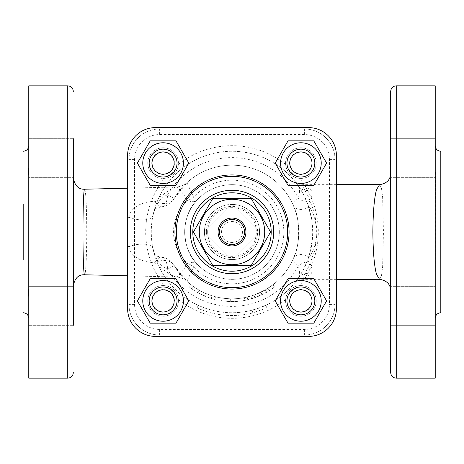 <?xml version="1.0" encoding="UTF-8"?>
<svg xmlns="http://www.w3.org/2000/svg" width="464" height="464" viewBox="0 0 464 464"><rect width="100%" height="100%" fill="white"/><g stroke="black" fill="none" stroke-linecap="round" stroke-linejoin="round"><path stroke-width="0.35" stroke-dasharray="2.32 1.74" d="M285.586 163.102A15.312 15.312 0 0 1 308.554 149.837A15.312 15.312 0 0 1 308.554 176.361A15.312 15.312 0 0 1 285.586 163.102A15.312 15.312 0 0 1 308.554 149.837A15.312 15.312 0 0 1 308.554 176.361A15.312 15.312 0 0 1 285.586 163.102M314.818 163.102A13.92 13.92 0 0 1 293.938 175.154A13.92 13.92 0 0 1 293.938 151.044A13.92 13.92 0 0 1 314.818 163.102A13.92 13.92 0 0 0 300.898 149.182A13.92 13.92 0 0 0 286.978 163.102A13.92 13.92 0 0 0 300.898 177.022A13.92 13.92 0 0 0 314.818 163.102A13.92 13.92 0 0 1 293.938 175.154A13.92 13.92 0 0 1 293.938 151.044A13.92 13.92 0 0 1 314.818 163.102M288.04 185.374L313.757 185.374L326.615 163.102L313.757 140.83L288.04 140.83L275.181 163.102L288.04 185.374M280.575 163.102A20.323 20.323 0 0 1 311.06 145.499A20.323 20.323 0 0 1 311.06 180.699A20.323 20.323 0 0 1 280.575 163.102M147.79 163.102A15.312 15.312 0 0 1 170.758 149.837A15.312 15.312 0 0 1 170.758 176.361A15.312 15.312 0 0 1 147.79 163.102A15.312 15.312 0 0 1 170.758 149.837A15.312 15.312 0 0 1 170.758 176.361A15.312 15.312 0 0 1 147.79 163.102M177.022 163.102A13.92 13.92 0 0 1 156.142 175.154A13.92 13.92 0 0 1 156.142 151.044A13.92 13.92 0 0 1 177.022 163.102A13.92 13.92 0 0 0 163.102 149.182A13.92 13.92 0 0 0 149.182 163.102A13.92 13.92 0 0 0 163.102 177.022A13.92 13.92 0 0 0 177.022 163.102A13.92 13.92 0 0 1 156.142 175.154A13.92 13.92 0 0 1 156.142 151.044A13.92 13.92 0 0 1 177.022 163.102M150.243 185.374L175.96 185.374L188.819 163.102L175.96 140.83L150.243 140.83L137.385 163.102L150.243 185.374M142.779 163.102A20.323 20.323 0 0 1 173.263 145.499A20.323 20.323 0 0 1 173.263 180.699A20.323 20.323 0 0 1 142.779 163.102M147.79 300.898A15.312 15.312 0 0 1 170.758 287.639A15.312 15.312 0 0 1 170.758 314.163A15.312 15.312 0 0 1 147.79 300.898A15.312 15.312 0 0 1 170.758 287.639A15.312 15.312 0 0 1 170.758 314.163A15.312 15.312 0 0 1 147.79 300.898M177.022 300.898A13.92 13.92 0 0 1 156.142 312.956A13.92 13.92 0 0 1 156.142 288.846A13.92 13.92 0 0 1 177.022 300.898A13.92 13.92 0 0 0 163.102 286.978A13.92 13.92 0 0 0 149.182 300.898A13.92 13.92 0 0 0 163.102 314.818A13.92 13.92 0 0 0 177.022 300.898A13.92 13.92 0 0 1 156.142 312.956A13.92 13.92 0 0 1 156.142 288.846A13.92 13.92 0 0 1 177.022 300.898M150.243 323.17L175.96 323.17L188.819 300.898L175.96 278.626L150.243 278.626L137.385 300.898L150.243 323.17M142.779 300.898A20.323 20.323 0 0 1 173.263 283.301A20.323 20.323 0 0 1 173.263 318.501A20.323 20.323 0 0 1 142.779 300.898M289.548 163.102A11.356 11.356 0 0 0 298.799 174.261A11.356 11.356 0 0 0 312.168 164.505A11.356 11.356 0 0 0 301.606 151.769A11.356 11.356 0 0 0 289.548 163.102M287.222 165.677C289.2 171.378 292.9 175.079 298.323 176.778A13.92 13.92 0 0 0 314.795 163.96A13.92 13.92 0 0 0 300.04 149.205A13.92 13.92 0 0 0 287.222 165.677A86.304 86.304 0 0 0 176.778 165.677A13.92 13.92 0 0 0 163.96 149.205A13.92 13.92 0 0 0 149.205 163.96A13.92 13.92 0 0 0 165.677 176.778C171.378 174.8 175.079 171.1 176.778 165.677M294.048 283.661A80.736 80.736 0 0 0 208.017 154.906A80.736 80.736 0 0 0 204.531 307.922A80.736 80.736 0 0 0 294.048 283.661M176.778 298.323C174.8 292.622 171.1 288.921 165.677 287.222A13.92 13.92 0 0 0 149.205 300.04A13.92 13.92 0 0 0 163.96 314.795A13.92 13.92 0 0 0 176.778 298.323A86.304 86.304 0 0 0 287.222 298.323C288.921 292.9 292.622 289.2 298.323 287.222A13.92 13.92 0 0 1 314.795 300.04A13.92 13.92 0 0 1 300.04 314.795A13.92 13.92 0 0 1 287.222 298.323M151.745 163.102A11.356 11.356 0 0 0 174.261 165.201A11.356 11.356 0 0 0 164.152 151.792A11.356 11.356 0 0 0 151.745 163.102M174.261 298.799A11.356 11.356 0 0 0 151.745 300.898A11.356 11.356 0 0 0 164.152 312.208A11.356 11.356 0 0 0 174.261 298.799M280.575 300.898A20.323 20.323 0 0 1 311.06 283.301A20.323 20.323 0 0 1 311.06 318.501A20.323 20.323 0 0 1 280.575 300.898M155.44 336.4A27.84 27.84 0 0 1 127.6 308.56L127.6 155.44A27.84 27.84 0 0 1 155.44 127.6L308.56 127.6A27.84 27.84 0 0 1 336.4 155.44L336.4 308.56A27.84 27.84 0 0 1 308.56 336.4L155.44 336.4M174.928 232A57.072 57.072 0 0 0 260.536 281.428A57.072 57.072 0 0 0 260.536 182.572A57.072 57.072 0 0 0 174.928 232M285.586 300.898A15.312 15.312 0 0 1 308.554 287.639A15.312 15.312 0 0 1 308.554 314.163A15.312 15.312 0 0 1 285.586 300.898A15.312 15.312 0 0 1 308.554 287.639A15.312 15.312 0 0 1 308.554 314.163A15.312 15.312 0 0 1 285.586 300.898M232 264.712A32.712 32.712 0 0 0 260.327 215.644A32.712 32.712 0 0 0 203.673 215.644A32.712 32.712 0 0 0 232 264.712A32.712 32.712 0 0 1 203.673 215.644A32.712 32.712 0 0 1 260.327 215.644A32.712 32.712 0 0 1 232 264.712M212.709 265.408L251.291 265.408L270.576 232L251.291 198.592L212.709 198.592L193.424 232L212.709 265.408M220.794 265.408L221.282 265.408M231.026 265.269L233.949 265.408M243.849 265.269L248.53 265.269M247.034 265.408L246.059 265.408M242.73 265.408L243.849 265.408M240.34 265.408L236.327 265.408L240.77 265.269M235.898 265.408L236.327 265.269L235.898 265.408M223.242 265.408L229.042 265.269M215.922 265.269L217.865 265.408L215.922 265.408M245.92 232A13.92 13.92 0 0 1 232 245.92A13.92 13.92 0 0 1 218.08 232A13.92 13.92 0 0 1 232 218.08A13.92 13.92 0 0 1 245.92 232M215.435 265.269L216.265 265.269M226.571 265.269L228.543 265.269L226.571 265.269M235.898 265.269L240.34 265.269L236.327 265.408M236.872 265.269L239.795 265.269M190.281 232A41.719 41.719 0 0 1 252.857 195.872A41.719 41.719 0 0 1 252.857 268.128A41.719 41.719 0 0 1 190.281 232M232 287.68A55.68 55.68 0 0 1 176.32 232A55.68 55.68 0 0 1 232 176.32A55.68 55.68 0 0 1 287.68 232A55.68 55.68 0 0 1 232 287.68M232 245.92A13.92 13.92 0 0 1 219.948 225.04A13.92 13.92 0 0 1 244.052 225.04A13.92 13.92 0 0 1 232 245.92A13.92 13.92 0 0 0 244.052 225.04A13.92 13.92 0 0 0 219.948 225.04A13.92 13.92 0 0 0 232 245.92M232 242.44A10.44 10.44 0 0 1 222.958 226.78A10.44 10.44 0 0 1 241.042 226.78A10.44 10.44 0 0 1 232 242.44A10.44 10.44 0 0 1 222.958 226.78A10.44 10.44 0 0 1 241.042 226.78A10.44 10.44 0 0 1 232 242.44M289.548 300.898A11.356 11.356 0 0 0 301.606 312.231A11.356 11.356 0 0 0 312.168 299.495A11.356 11.356 0 0 0 298.799 289.739A11.356 11.356 0 0 0 289.548 300.898M314.818 300.898A13.92 13.92 0 0 0 293.938 288.846A13.92 13.92 0 0 0 293.938 312.956A13.92 13.92 0 0 0 314.818 300.898A13.92 13.92 0 0 1 293.938 312.956A13.92 13.92 0 0 1 293.938 288.846A13.92 13.92 0 0 1 314.818 300.898A13.92 13.92 0 0 0 300.898 286.978A13.92 13.92 0 0 0 286.978 300.898A13.92 13.92 0 0 0 300.898 314.818A13.92 13.92 0 0 0 314.818 300.898M313.757 323.17L326.615 300.898L313.757 278.626L288.04 278.626L275.181 300.898L288.04 323.17L313.757 323.17M304.384 329.44L304.384 335.008L159.616 335.008A30.624 30.624 0 0 1 128.992 304.384L128.992 159.616A30.624 30.624 0 0 1 159.616 128.992L304.384 128.992A30.624 30.624 0 0 1 335.008 159.616L335.008 304.384A30.624 30.624 0 0 1 304.384 335.008L159.616 335.008A30.624 30.624 0 0 1 128.992 304.384L128.992 159.616A30.624 30.624 0 0 1 159.616 128.992L304.384 128.992A30.624 30.624 0 0 1 335.008 159.616L335.008 304.384A30.624 30.624 0 0 1 304.384 335.008A30.624 30.624 0 0 0 335.008 304.384L329.44 304.384L329.44 159.616A25.056 25.056 0 0 0 304.384 134.56L159.616 134.56A25.056 25.056 0 0 0 134.56 159.616L134.56 304.384A25.056 25.056 0 0 0 159.616 329.44L304.384 329.44A25.056 25.056 0 0 0 329.44 304.384M127.6 242.539L128.661 246.842C131.469 256.627 140.232 261.928 154.959 262.752C164.807 271.173 171.784 275.918 175.897 276.985A16.704 16.687 132.4 0 1 186.951 281.346L174.168 265.46A66.816 66.816 0 0 0 293.265 258.657C300.365 246.384 300.37 217.61 293.265 205.343C292.581 204.021 294.257 201.643 298.3 198.227C299.895 192.67 299.959 188.662 298.485 186.197A80.736 80.736 0 0 0 152.952 215.58C155.104 205.013 159.981 198.064 167.597 194.735A16.704 7.714 83.2 0 1 161.681 206.758A16.704 7.714 83.2 0 1 154.959 201.248C140.198 202.084 131.434 207.385 128.661 217.158L127.6 221.456M161.681 206.758A16.704 16.704 0 0 0 174.168 198.54L186.951 182.654A16.704 16.687 47.6 0 1 175.897 187.015C171.796 188.071 164.819 192.821 154.959 201.248A16.704 12.012 30.1 0 0 174.168 198.54A66.816 66.816 0 0 1 293.265 205.343A66.816 66.816 0 0 0 174.168 198.54L167.597 194.735A74.408 74.408 0 0 1 298.3 198.227A11.136 5.237 -152 0 0 308.937 202.432L309.146 206.834A11.136 7.963 156.5 0 1 293.265 205.343M193.471 286.59C189.863 283.922 189.863 283.922 193.471 286.59C189.863 283.922 189.863 283.922 193.471 286.59A66.816 66.816 0 0 0 212.123 295.788C216.439 297.03 216.439 297.03 212.123 295.788C216.439 297.03 216.439 297.03 212.123 295.788A66.816 66.816 0 0 1 205.598 293.376L199.358 290.302A66.816 66.816 0 0 1 193.471 286.59L191.87 288.863A69.6 69.6 0 0 0 211.294 298.451C215.789 299.738 215.789 299.738 211.294 298.451C215.789 299.738 215.789 299.738 211.294 298.451A69.6 69.6 0 0 1 204.496 295.933L198 292.726A69.6 69.6 0 0 1 191.87 288.863C188.106 286.085 188.106 286.085 191.87 288.863C188.106 286.085 188.106 286.085 191.87 288.863L193.471 286.59M222.012 298.068L230.33 298.793A66.816 66.816 0 0 0 243.768 297.772C248.17 296.885 248.17 296.885 243.768 297.772C248.17 296.885 248.17 296.885 243.768 297.772A66.816 66.816 0 0 1 228.938 298.746L222.012 298.068L221.601 300.817L228.81 301.525A69.6 69.6 0 0 0 244.261 300.51A69.6 69.6 0 0 1 230.26 301.577L221.601 300.817L222.012 298.068M244.818 297.575L244.458 297.644L244.98 300.382L254.904 297.726L266.696 292.337L275.03 286.706L273.313 284.513L265.309 289.919L253.988 295.092L244.818 297.575L250.862 296.102L258.61 293.289L267.937 288.33L273.035 284.728L274.746 286.926L269.433 290.679L259.718 295.841L251.645 298.77L245.352 300.307L244.818 297.575M51.04 204.16L23.2 204.16L23.2 259.84L23.2 204.16L23.2 259.84L51.04 259.84L51.04 204.16L51.04 259.84M128.661 246.842A16.704 7.093 168.3 0 1 152.952 248.42A80.736 80.736 0 0 0 298.485 277.803C299.959 275.338 299.895 271.33 298.3 265.773A74.408 74.408 0 0 1 167.597 269.265C159.993 265.953 155.115 259.011 152.952 248.42C154.338 253.303 155.075 255.368 155.173 254.626C156.931 255.826 154.57 255.815 161.681 257.236A16.704 7.714 96.8 0 1 167.597 269.265L174.168 265.46A16.704 16.704 0 0 0 161.681 257.242A16.704 7.714 96.8 0 0 154.959 262.752A16.704 12.012 149.9 0 1 174.168 265.46A66.816 66.816 0 0 0 293.265 258.657C292.581 259.985 294.263 262.357 298.3 265.773A11.136 5.237 -28 0 1 308.937 261.568C312.429 267.577 313.014 271.782 310.694 274.195L302.87 279.328L303.404 276.37L308.786 266.522L314.72 250.815L317.19 232M152.952 248.42C150.725 237.446 150.725 226.502 152.952 215.58A16.704 7.093 11.7 0 1 128.661 217.158M440.8 151.264L440.8 312.736M440.8 232L440.8 204.16L440.8 232M309.146 206.834C318.768 218.463 318.756 245.537 309.146 257.166A11.136 7.963 -156.5 0 0 293.265 258.657M309.146 257.166L308.937 261.568M308.937 202.432C312.429 196.423 313.014 192.218 310.694 189.805A11.136 10.312 145.4 0 1 298.485 186.197L302.806 193.215L307.823 204.235L311.854 220.197L312.753 232L312.33 240.074L308.206 258.68L302.806 270.785L297.952 278.568L294.292 283.365L298.485 277.803A11.136 10.312 34.6 0 1 310.694 274.195M317.173 232L314.708 213.185L308.775 197.478L303.392 187.63L302.853 184.672L310.671 189.817M298.485 186.197L294.286 180.629L298.485 186.197M28.768 85.84L28.768 378.16M28.768 297.494L28.768 175.798L28.768 297.494M28.768 175.798L28.768 138.69L28.768 175.798M73.312 305.822L73.312 325.31L73.312 305.822M73.312 177.666L73.312 138.69L73.312 177.666L73.312 138.69L73.312 177.666L28.768 177.666L73.312 177.666L73.312 138.69L28.768 138.69L73.312 138.69M28.722 168.351L28.681 169.186M28.606 170.949L28.594 171.964M28.606 172.91L28.681 174.255M28.733 174.974L28.768 175.74M73.312 286.334L28.768 286.334L73.312 286.334L73.312 325.31L73.312 286.334L73.312 325.31L28.768 325.31L73.312 325.31M28.722 289.194L28.681 289.745M28.606 291.114L28.594 292.042M28.606 293.062L28.681 294.814M28.733 295.974L28.768 297.465M435.232 85.84L435.232 378.16M435.232 166.506L435.232 288.202L435.406 172.057M435.232 288.202L435.232 297.494M390.688 305.822L390.688 325.31L390.688 305.822M390.688 177.666L390.688 138.69L390.688 177.666L390.688 138.69L390.688 177.666L435.232 177.666L390.688 177.666M435.232 175.798L435.36 173.606M435.394 172.869L435.4 172.573M390.688 286.334L390.688 325.31L390.688 286.334L435.232 286.334L390.688 286.334M390.688 372.592L390.688 91.408M412.96 232L412.96 204.16L412.96 232M73.312 232L73.312 178.089L73.312 232M84.686 189.219C85.904 191.644 86.6 205.9 86.768 232C86.6 258.1 85.904 272.362 84.686 274.781M390.688 232L390.688 173.536L390.688 232M379.552 279.328L381.408 276.248L382.643 266.725L383.45 231.959L382.638 197.246L381.408 187.746L379.552 184.672M186.951 281.346C183.866 278.609 180.252 277.165 176.111 277.014L175.897 276.985C177.845 277.031 181.772 272.542 187.659 263.529A16.704 11.78 -153.9 0 1 193.604 266.806L196.933 263.784A47.328 47.328 0 0 0 279.328 232A47.328 47.328 0 0 0 196.933 200.216A16.704 8.021 42.2 0 1 187.659 200.471A16.704 11.78 -26.1 0 0 193.604 197.194A51.823 51.823 0 0 1 268.041 194.758A51.823 51.823 0 0 1 268.041 269.242A51.823 51.823 0 0 1 193.604 266.806L186.951 281.346A66.816 66.816 0 0 0 279.954 278.522A66.816 66.816 0 0 0 279.954 185.478A66.816 66.816 0 0 0 186.951 182.654L193.604 197.194L196.933 200.216C180.908 215.493 180.908 248.507 196.933 263.784A16.704 8.021 137.8 0 0 187.659 263.529C178.617 255.322 173.878 244.812 173.443 232C173.878 219.188 178.617 208.678 187.659 200.471C181.772 191.458 177.845 186.969 175.897 187.015L176.111 186.986C180.252 186.835 183.866 185.391 186.951 182.654A66.816 66.816 0 0 1 279.954 185.478A66.816 66.816 0 0 1 279.954 278.522A66.816 66.816 0 0 1 186.951 281.346L185.965 280.43M212.512 212.512A27.562 27.562 0 0 0 232 259.562A27.562 27.562 0 0 0 257.462 221.456A27.562 27.562 0 0 0 212.512 212.512M279.328 232A47.328 47.328 0 0 1 208.336 272.989A47.328 47.328 0 0 1 208.336 191.011A47.328 47.328 0 0 1 279.328 232A47.328 47.328 0 0 1 208.336 272.989A47.328 47.328 0 0 1 208.336 191.011A47.328 47.328 0 0 1 279.328 232M202.704 307.232L198.267 305.353A80.736 80.736 0 0 0 229.187 312.69L232 312.736A80.736 80.736 0 0 0 252.12 310.19L265.733 305.353L252.12 310.19A80.736 80.736 0 0 1 232 312.736L229.187 312.69A80.736 80.736 0 0 1 198.267 305.353L202.704 307.232L201.695 309.83L197.107 307.881A83.52 83.52 0 0 0 229.088 315.468L232 315.52A83.52 83.52 0 0 0 252.816 312.887L266.893 307.881L252.816 312.887A83.52 83.52 0 0 1 232 315.52L229.088 315.468A83.52 83.52 0 0 1 197.107 307.881L201.695 309.83M228.938 298.746L228.81 301.525M244.261 300.51C248.843 299.587 248.843 299.587 244.261 300.51C248.843 299.587 248.843 299.587 244.261 300.51L243.768 297.772L244.261 300.51M205.598 293.376L204.496 295.933L205.598 293.376M199.358 290.302L198 292.726L199.358 290.302M198.267 305.353L197.107 307.881L198.267 305.353M229.187 312.69L229.088 315.468L229.187 312.69M232 312.736L232 315.52L232 312.736M252.12 310.19L252.816 312.887L252.12 310.19M265.733 305.353L266.893 307.881M232 204.438L259.562 232L232 259.562L204.438 232L232 204.438L259.562 232L232 259.562L204.438 232L232 204.438A27.562 27.562 0 0 1 259.562 232A27.562 27.562 0 0 1 232 259.562A27.562 27.562 0 0 1 204.438 232A27.562 27.562 0 0 1 232 204.438M206.376 232A25.624 25.624 0 0 0 244.812 254.191A25.624 25.624 0 0 0 244.812 209.809A25.624 25.624 0 0 0 206.376 232M207.681 232A24.319 24.319 0 0 1 244.157 210.94A24.319 24.319 0 0 1 244.157 253.06A24.319 24.319 0 0 1 207.681 232M298.323 176.778A86.304 86.304 0 0 1 298.323 287.222M165.677 287.222A86.304 86.304 0 0 1 165.677 176.778M304.384 134.56L304.384 128.992A30.624 30.624 0 0 1 335.008 159.616L329.44 159.616M67.744 378.16L67.744 85.84M396.256 85.84L396.256 378.16M273.76 232A41.76 41.76 0 0 0 211.12 195.837A41.76 41.76 0 0 0 211.12 268.163A41.76 41.76 0 0 0 273.76 232M159.616 329.44L159.616 335.008A30.624 30.624 0 0 1 128.992 304.384L134.56 304.384M134.56 159.616L128.992 159.616A30.624 30.624 0 0 1 159.616 128.992L159.616 134.56M250.862 296.102L251.645 298.77M258.61 293.289L259.718 295.841M260.878 292.25L262.079 294.762M267.937 288.33L269.433 290.679M265.309 289.919L266.696 292.337M253.988 295.092L254.904 297.726M230.33 298.793L230.26 301.577M212.123 295.788L211.294 298.451L212.123 295.788M186.134 183.408L186.951 182.654M161.681 206.753C156.426 208.04 154.28 208.881 155.243 209.287C154.506 210.813 154.599 209.16 152.952 215.58M336.4 279.328L302.87 279.328C300.225 278.51 294.536 282.483 294.286 283.365M336.4 184.672L302.853 184.672C300.225 185.507 294.454 181.447 294.286 180.629M296.699 280.302L294.802 282.733M294.791 181.25L296.728 183.732M435.232 325.31L390.688 325.31L435.232 325.31M435.232 138.69L390.688 138.69L435.232 138.69M440.8 204.16L412.96 204.16M440.8 259.84L412.96 259.84M176.111 277.014L127.6 275.807M176.111 186.986L127.6 188.193M247.179 297.07L247.811 299.779M214.78 299.437L215.47 296.74M188.964 286.7L190.681 284.507"/><path stroke-width="0.7" d="M280.575 163.102A20.323 20.323 0 0 0 311.06 180.699A20.323 20.323 0 0 0 311.06 145.499A20.323 20.323 0 0 0 280.575 163.102M288.04 185.374L275.181 163.102L288.04 140.83L313.757 140.83L326.615 163.102L313.757 185.374L288.04 185.374M286.978 163.102A13.92 13.92 0 0 0 307.858 175.154A13.92 13.92 0 0 0 307.858 151.044A13.92 13.92 0 0 0 286.978 163.102M142.779 163.102A20.323 20.323 0 0 0 173.263 180.699A20.323 20.323 0 0 0 173.263 145.499A20.323 20.323 0 0 0 142.779 163.102M150.243 185.374L137.385 163.102L150.243 140.83L175.96 140.83L188.819 163.102L175.96 185.374L150.243 185.374M149.182 163.102A13.92 13.92 0 0 0 170.062 175.154A13.92 13.92 0 0 0 170.062 151.044A13.92 13.92 0 0 0 149.182 163.102M142.779 300.898A20.323 20.323 0 0 0 173.263 318.501A20.323 20.323 0 0 0 173.263 283.301A20.323 20.323 0 0 0 142.779 300.898M150.243 323.17L137.385 300.898L150.243 278.626L175.96 278.626L188.819 300.898L175.96 323.17L150.243 323.17M149.182 300.898A13.92 13.92 0 0 0 170.062 312.956A13.92 13.92 0 0 0 170.062 288.846A13.92 13.92 0 0 0 149.182 300.898M289.826 163.102A11.078 11.078 0 0 1 306.437 153.509A11.078 11.078 0 0 1 306.437 172.695A11.078 11.078 0 0 1 289.826 163.102M152.024 163.102A11.078 11.078 0 0 1 168.635 153.509A11.078 11.078 0 0 1 168.635 172.695A11.078 11.078 0 0 1 152.024 163.102M152.024 300.898A11.078 11.078 0 0 1 168.635 291.305A11.078 11.078 0 0 1 168.635 310.491A11.078 11.078 0 0 1 152.024 300.898M155.44 127.6L308.56 127.6A27.84 27.84 0 0 1 336.4 155.44L336.4 308.56A27.84 27.84 0 0 1 308.56 336.4L155.44 336.4A27.84 27.84 0 0 1 127.6 308.56L127.6 155.44A27.84 27.84 0 0 1 155.44 127.6M174.928 232A57.072 57.072 0 0 1 260.536 182.572A57.072 57.072 0 0 1 260.536 281.428A57.072 57.072 0 0 1 174.928 232M232 199.288A32.712 32.712 0 0 0 203.673 248.356A32.712 32.712 0 0 0 260.327 248.356A32.712 32.712 0 0 0 232 199.288M212.709 198.592L251.291 198.592L270.576 232L251.291 265.408L212.709 265.408L193.424 232L212.709 198.592M221.282 265.408L220.794 265.408M233.949 265.408L231.026 265.408M245.607 265.408L242.718 265.408M248.53 265.408L247.034 265.408M246.059 265.408L245.624 265.408M240.77 265.408L237.139 265.408M236.872 265.408L235.898 265.408M229.042 265.408L223.23 265.408M216.265 265.408L215.435 265.408M232 192.804A39.196 39.196 0 0 0 198.053 251.598A39.196 39.196 0 0 0 265.947 251.598A39.196 39.196 0 0 0 232 192.804M232 190.281A41.719 41.719 0 0 0 190.281 232A41.719 41.719 0 0 0 232 273.719A41.719 41.719 0 0 0 273.719 232A41.719 41.719 0 0 0 232 190.281M232 287.68A55.68 55.68 0 0 0 280.221 204.16A55.68 55.68 0 0 0 183.779 204.16A55.68 55.68 0 0 0 232 287.68M232 244.528A12.528 12.528 0 0 0 242.852 225.736A12.528 12.528 0 0 0 221.148 225.736A12.528 12.528 0 0 0 232 244.528M232 245.92A13.92 13.92 0 0 1 219.948 225.04A13.92 13.92 0 0 1 244.052 225.04A13.92 13.92 0 0 1 232 245.92M289.826 300.898A11.078 11.078 0 0 1 306.437 291.305A11.078 11.078 0 0 1 306.437 310.491A11.078 11.078 0 0 1 289.826 300.898M286.978 300.898A13.92 13.92 0 0 0 307.858 312.956A13.92 13.92 0 0 0 307.858 288.846A13.92 13.92 0 0 0 286.978 300.898M326.615 300.898L313.757 323.17L288.04 323.17L275.181 300.898L288.04 278.626L313.757 278.626L326.615 300.898M280.575 300.898A20.323 20.323 0 0 0 311.06 318.501A20.323 20.323 0 0 0 311.06 283.301A20.323 20.323 0 0 0 280.575 300.898M23.2 259.84L23.2 204.16M127.6 221.456L127.6 242.539M435.232 318.304C435.563 314.923 437.419 313.067 440.8 312.736L440.8 151.264C437.419 150.933 435.563 149.077 435.232 145.696M28.768 232L28.768 85.84L67.744 85.84L67.744 378.16L28.768 378.16L28.768 232M28.768 297.465L28.722 289.194M28.768 175.74L28.722 168.351M28.681 169.186L28.606 170.949M28.594 171.964L28.606 172.91M28.681 174.255L28.733 174.974M28.681 289.745L28.606 291.114M28.594 292.042L28.606 293.062M28.681 294.814L28.733 295.974M73.312 325.31L73.312 138.69M73.312 177.666L73.312 286.334M396.256 378.16L435.232 378.16L435.232 85.84L396.256 85.84C392.875 86.171 391.019 88.027 390.688 91.408L390.688 372.592C391.019 375.973 392.875 377.829 396.256 378.16L396.256 85.84M435.232 288.202L435.232 297.494M435.232 166.506L435.232 175.786M435.36 173.606L435.394 172.869M435.4 172.573L435.406 172.057M127.6 275.807L84.686 274.781C82.412 277.518 82.412 186.476 84.686 189.219C78.654 189.544 74.866 185.832 73.312 178.089M336.4 184.672L379.552 184.672L376.6 189.521C374.338 197.177 373.085 211.335 372.853 232C373.091 252.689 374.338 266.852 376.6 274.479L379.552 279.328C386.68 280.453 390.392 284.165 390.688 290.464M372.853 232L390.688 232M23.2 151.264C26.581 150.933 28.437 149.077 28.768 145.696M23.2 312.736C26.581 313.067 28.437 314.923 28.768 318.304M67.744 378.16C71.125 377.829 72.981 375.973 73.312 372.592M67.744 85.84C71.125 86.171 72.981 88.027 73.312 91.408M84.68 274.781C78.567 274.398 74.774 278.11 73.312 285.911M336.4 279.328L379.552 279.328M379.552 184.672C386.651 183.582 390.363 179.87 390.688 173.536M127.6 188.193L84.686 189.219"/></g></svg>
